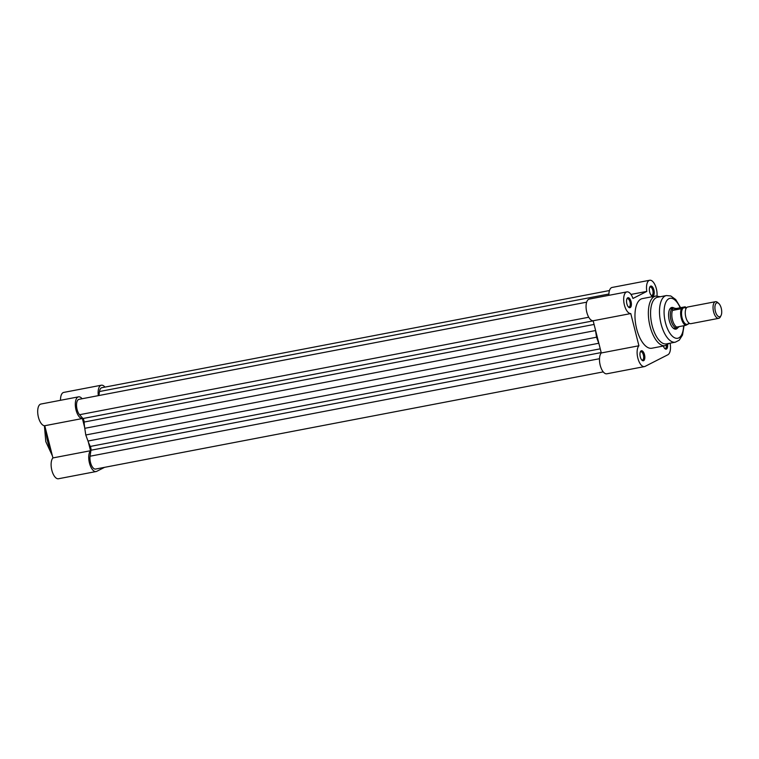 <?xml version="1.0" encoding="UTF-8"?>
<svg xmlns="http://www.w3.org/2000/svg" width="759" height="759" viewBox="0 0 759 759"><rect width="100%" height="100%" fill="white"/><g stroke="black" fill="none" stroke-linecap="round" stroke-linejoin="round"><path stroke-width="1.14" d="M586.641 302.177L79.002 399.338A8.482 3.814 -100.8 0 0 76.536 405.667A8.482 3.814 -100.8 0 0 79.572 414.708L82.921 418.532A3.387 1.527 -100.8 0 1 83.917 420.628A3.387 1.527 -100.8 0 1 84.135 422.051L594.079 324.444M84.135 422.051A30.521 13.738 -100.8 0 0 84.771 428.313L85.776 434.983L87.987 441.026A30.521 13.738 -100.8 0 0 90.302 446.434A3.387 1.527 -100.8 0 1 90.776 447.725A3.387 1.527 -100.8 0 1 90.947 450.239L601.194 352.574M609.458 290.545L101.829 387.707A8.482 3.814 79.2 0 0 99.476 391.53L98.898 395.534M90.947 450.239L90.084 456.216A8.482 3.814 79.2 0 0 91.365 465.049A8.482 3.814 79.2 0 0 95.615 469.053L603.253 371.891M599.041 344.074A30.521 13.738 -100.8 0 1 598.747 343.267L596.527 337.214L85.776 434.983M84.771 428.313L595.521 330.544L596.527 337.214M595.521 330.544A30.521 13.738 -100.8 0 1 595.398 329.653M667.607 344.709A5.085 2.286 -100.8 0 1 664.903 348.666A5.085 2.286 -100.8 0 1 663.347 346.028M664.552 348.296A4.241 1.907 79.2 0 0 665.273 348.438A4.241 1.907 79.2 0 0 666.506 345.288M644.505 354.69A5.085 2.286 -100.8 0 1 644.438 359.69A5.085 2.286 -100.8 0 1 642.086 360.297A5.085 2.286 -100.8 0 1 640.283 356.834A5.085 2.286 -100.8 0 1 640.435 351.664A5.085 2.286 -100.8 0 1 644.505 354.69M641.725 359.927A4.241 1.907 79.2 0 0 642.446 360.07A4.241 1.907 79.2 0 0 643.404 355.013A4.241 1.907 79.2 0 0 640.852 351.749A4.241 1.907 79.2 0 0 640.235 352.148M653.897 289.995A5.085 2.286 -100.8 0 1 653.831 294.995A5.085 2.286 -100.8 0 1 651.478 295.602A5.085 2.286 -100.8 0 1 649.685 292.149A5.085 2.286 -100.8 0 1 649.827 286.978A5.085 2.286 -100.8 0 1 653.897 289.995M651.118 295.232A4.241 1.907 79.2 0 0 651.839 295.374A4.241 1.907 79.2 0 0 652.797 290.317A4.241 1.907 79.2 0 0 650.245 287.054A4.241 1.907 79.2 0 0 649.628 287.452M631.071 301.627A5.085 2.286 -100.8 0 1 631.004 306.627A5.085 2.286 -100.8 0 1 628.661 307.234A5.085 2.286 -100.8 0 1 626.858 303.78A5.085 2.286 -100.8 0 1 627.01 298.61A5.085 2.286 -100.8 0 1 631.071 301.627M628.3 306.864A4.241 1.907 79.2 0 0 629.021 307.006A4.241 1.907 79.2 0 0 629.979 301.949A4.241 1.907 79.2 0 0 627.427 298.685A4.241 1.907 79.2 0 0 626.811 299.084M679.267 326.588L677.74 327.803A11.024 4.962 -100.8 0 1 673.186 328.116A11.024 4.962 -100.8 0 1 669.296 320.621A11.024 4.962 -100.8 0 1 669.609 309.416A11.024 4.962 -100.8 0 1 673.945 308.031A10.171 4.582 79.2 0 0 673.28 308.05A10.171 4.582 79.2 0 0 672.711 308.249A10.171 4.582 79.2 0 0 670.833 319.548A10.171 4.582 79.2 0 0 677.104 328.03A10.171 4.582 79.2 0 0 677.673 327.841L677.37 326.949L685.548 325.383A9.753 4.393 -100.8 0 1 681.269 318.163A9.753 4.393 -100.8 0 1 681.335 308.733L681.962 308.505A9.412 4.241 79.2 0 0 681.705 318.03A9.412 4.241 79.2 0 0 686.174 325.156L685.548 325.383M672.835 327.784A10.171 4.582 79.2 0 0 675.026 328.429L677.104 328.03M666.421 295.555L657.503 297.262A23.738 10.683 79.2 0 0 652.133 325.583A23.738 10.683 79.2 0 0 666.421 343.884L675.349 342.176A23.738 10.683 -100.8 0 1 661.051 323.875A23.738 10.683 -100.8 0 1 666.421 295.555L670.776 295.963L675.728 299.558L680.605 307.68M657.028 295.925A11.024 4.962 79.2 0 0 656.355 288.743A11.024 4.962 79.2 0 0 649.713 280.251A11.024 4.962 79.2 0 0 646.81 291.399L632.959 298.458A11.024 4.962 79.2 0 0 626.896 291.883A11.024 4.962 79.2 0 0 624.04 303.334A11.024 4.962 79.2 0 0 630.767 313.562L638.917 345.762A11.024 4.962 79.2 0 0 637.911 358.39A11.024 4.962 79.2 0 0 644.467 366.588A11.024 4.962 79.2 0 0 645.084 366.379L667.901 354.747A11.024 4.962 79.2 0 0 670.083 343.182M655.729 296.048L642.342 298.61A25.265 11.376 79.2 0 0 636.63 328.751A25.265 11.376 79.2 0 0 651.839 348.229L665.226 345.668A25.265 11.376 -100.8 0 1 650.017 326.19A25.265 11.376 -100.8 0 1 655.729 296.048L660.283 296.731M644.467 366.588L606.849 373.789A11.024 4.962 -100.8 0 1 600.284 365.591A11.024 4.962 -100.8 0 1 601.289 352.963L593.149 320.763A11.024 4.962 -100.8 0 1 586.422 310.535A11.024 4.962 -100.8 0 1 589.278 299.084L626.896 291.883M608.879 295.327A11.024 4.962 -100.8 0 1 612.096 287.452L649.713 280.251M673.28 308.05L671.203 308.448A10.171 4.582 79.2 0 0 669.41 309.862M593.149 320.763L630.767 313.562M630.976 294.426L646.81 291.399M601.289 352.963L638.917 345.762M88.291 441.833L90.539 450.723A11.024 4.962 79.2 0 0 89.458 463.056A11.024 4.962 79.2 0 0 96.099 471.548A11.024 4.962 79.2 0 0 96.706 471.339L104.552 467.345M96.099 471.548L58.481 478.749A11.024 4.962 -100.8 0 1 51.84 470.257A11.024 4.962 -100.8 0 1 52.921 457.924L44.772 425.723A11.024 4.962 -100.8 0 1 38.415 417.194A11.024 4.962 -100.8 0 1 40.91 404.044L78.528 396.843A11.024 4.962 79.2 0 0 76.033 409.993A11.024 4.962 79.2 0 0 82.399 418.522L44.772 425.723M60.511 400.287A11.024 4.962 -100.8 0 1 63.728 392.412L101.345 385.211A11.024 4.962 79.2 0 0 98.328 395.638M104.941 387.109A11.024 4.962 79.2 0 0 101.345 385.211M82.114 398.741A11.024 4.962 79.2 0 0 78.528 396.843M84.647 427.421L82.399 418.522M90.539 450.723L52.921 457.924M715.509 301.693L687.73 307.006A8.482 3.814 79.2 0 0 687.256 307.177A8.482 3.814 79.2 0 0 685.681 316.588A8.482 3.814 79.2 0 0 690.918 323.666L718.697 318.344A8.482 3.814 -100.8 0 1 713.469 311.275A8.482 3.814 -100.8 0 1 715.044 301.854A8.482 3.814 -100.8 0 1 715.509 301.693A8.482 3.814 -100.8 0 1 717.625 302.462L718.745 303.458A7.097 3.197 79.2 0 0 716.581 302.945A7.097 3.197 79.2 0 0 715.376 311.285A7.097 3.197 79.2 0 0 720.044 316.626A7.097 3.197 79.2 0 0 721.05 315.507A7.097 3.197 79.2 0 0 718.745 303.458M721.05 315.507L720.376 316.845A8.482 3.814 -100.8 0 1 719.171 318.182A8.482 3.814 -100.8 0 1 718.697 318.344M686.079 308.458A8.482 3.814 79.2 0 0 683.536 307.888A8.482 3.814 79.2 0 0 682.094 317.841A8.482 3.814 79.2 0 0 687.663 324.207A8.482 3.814 79.2 0 0 688.849 322.926M689.276 323.476L686.174 325.156M686.421 307.898A9.412 4.241 79.2 0 0 685.035 306.94L681.962 308.505M685.064 306.826L676.886 308.391L673.157 310.298L681.335 308.733M676.886 308.391L673.157 310.298M676.345 308.429L672.711 308.249L672.759 310.26M672.683 310.042A9.753 4.393 79.2 0 0 672.455 319.852A9.753 4.393 79.2 0 0 677.028 327.214M674.163 308.069A10.171 4.582 79.2 0 0 673.954 308.031L674.561 308.107M82.921 418.532L593.168 320.867M90.302 446.434L600.246 348.827M99.476 391.53L608.898 294.018M90.084 456.216L599.496 358.713M87.987 441.026L598.747 343.267M79.572 414.708L588.747 317.243M680.168 307.765A20.341 9.165 79.2 0 0 667.559 299.701A20.341 9.165 79.2 0 0 665.425 322.594A20.341 9.165 79.2 0 0 676.117 338.286A20.341 9.165 79.2 0 0 683.612 325.753M46.052 430.751A25.265 11.376 79.2 0 0 47.665 441.482A25.265 11.376 79.2 0 0 51.223 451.226M684.049 325.668L682.502 335.051L679.22 340.193L675.349 342.176M665.226 345.668L669.21 343.353M52.418 455.912L45.787 441.596L44.401 425.723M686.478 307.831L685.178 306.826"/></g></svg>
